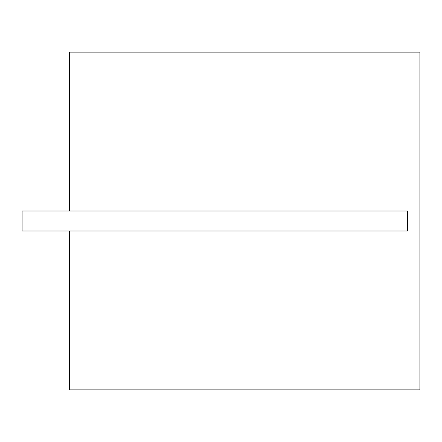 <?xml version="1.0" encoding="UTF-8"?>
<svg xmlns="http://www.w3.org/2000/svg" width="442" height="442" viewBox="0 0 442 442"><rect width="100%" height="100%" fill="white"/><g stroke="black" fill="none" stroke-linecap="round" stroke-linejoin="round"><path stroke-width="0.66" d="M69.637 52.123L419.9 52.123L419.9 389.877L69.637 389.877L69.637 231.006L407.391 231.006L407.391 210.994L69.637 210.994L69.637 52.123M69.637 210.994L22.1 210.994L22.1 231.006L69.637 231.006"/></g></svg>
